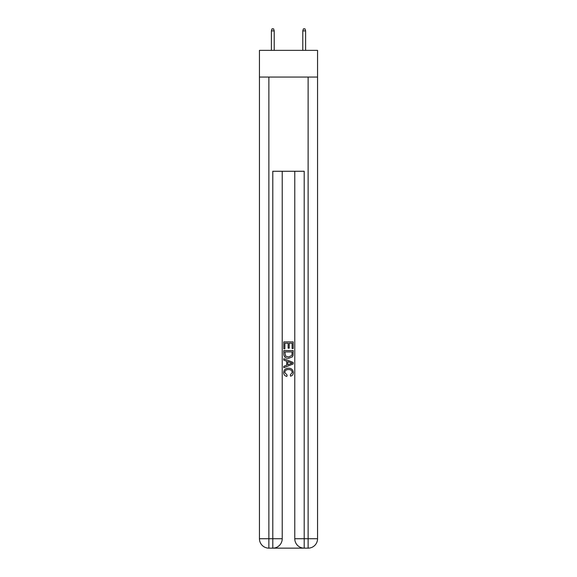 <?xml version="1.0" encoding="UTF-8"?>
<svg xmlns="http://www.w3.org/2000/svg" width="577" height="577" viewBox="0 0 577 577"><rect width="100%" height="100%" fill="white"/><g stroke="black" fill="none" stroke-linecap="round" stroke-linejoin="round"><path stroke-width="0.87" d="M317.552 77.058L317.552 50.365L259.448 50.365L259.448 77.058L317.552 77.058L317.552 538.73L308.125 538.73L308.125 77.058M273.505 548.15L303.495 548.15M304.202 548.15L304.202 538.73L294.782 538.73A9.42 9.42 0 0 0 304.202 548.15L308.125 548.15L308.125 538.73L304.202 538.73L304.202 171.275L272.798 171.275L272.798 538.73L259.448 538.73L259.448 77.058M282.218 171.275L282.218 538.73A9.42 9.42 0 0 1 272.798 548.15L268.875 548.15A9.42 9.42 0 0 1 259.448 538.73M294.782 538.73L294.782 171.275M308.125 548.15A9.42 9.42 0 0 0 317.552 538.73M283.79 348.782L283.79 341.894L293.21 341.894L293.21 348.537L292.121 348.537L292.121 343.228L289.221 343.228L289.221 348.176L288.139 348.176L288.139 343.228L284.879 343.228L284.879 348.782L283.79 348.782M283.79 353.968L283.79 350.592L293.21 350.592L293.073 355.482L292.402 356.853L288.55 358.324C285.536 358.339 283.949 356.882 283.79 353.968M284.879 351.92L285.543 356.088L288.572 356.997L291.926 355.389L292.121 351.92L284.879 351.92M283.79 360.135L283.79 358.728L293.21 362.464L293.21 363.964L283.79 367.708L283.79 366.294L286.69 365.227L286.69 361.209L283.79 360.135M290.382 362.572L287.779 361.606L287.779 364.823L292.121 363.214L290.382 362.572M284.757 372.475L287.115 375.115L286.805 376.442C284.807 375.923 283.761 374.639 283.668 372.598C283.92 369.706 285.557 368.249 288.572 368.227C291.464 368.292 293.051 369.742 293.332 372.569C293.282 374.43 292.373 375.641 290.592 376.204L290.31 374.87L292.243 372.504C291.969 370.47 290.743 369.489 288.572 369.561C286.372 369.446 285.096 370.412 284.757 372.475M274.212 50.365L274.212 30.891L271.385 30.891L271.385 50.365M271.385 30.891L272.012 28.85L273.585 28.85L274.212 30.891M302.788 30.891L303.415 28.85L304.988 28.85L305.615 30.891L302.788 30.891L302.788 50.365M305.615 30.891L305.615 50.365M268.875 77.058L268.875 548.15M282.218 538.73L272.798 538.73L272.798 548.15"/></g></svg>
